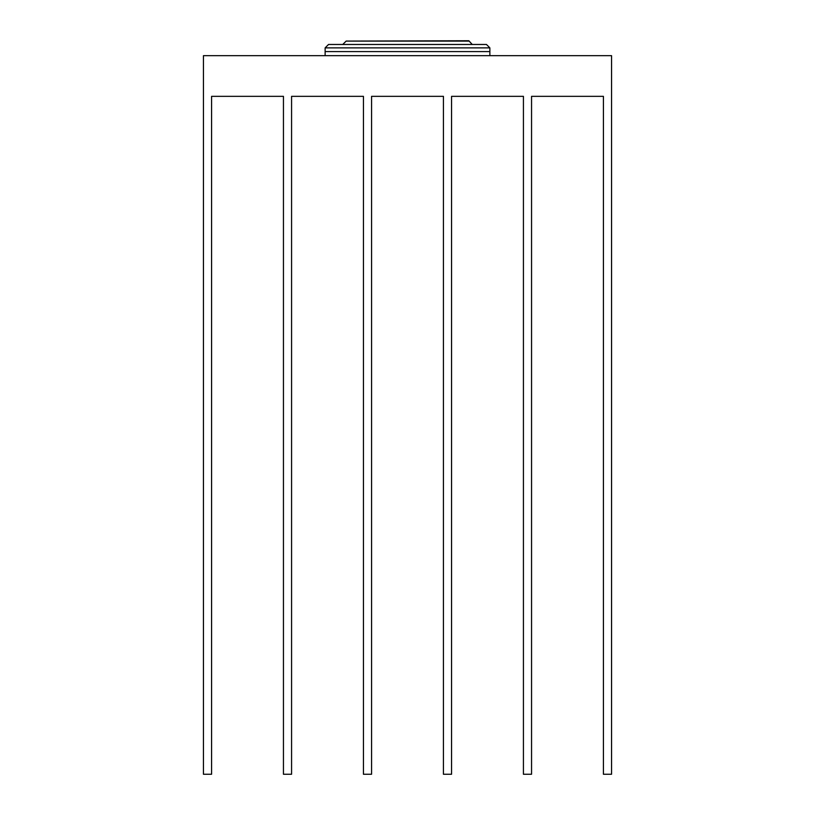 <?xml version="1.0" encoding="UTF-8"?>
<svg xmlns="http://www.w3.org/2000/svg" width="815" height="815" viewBox="0 0 815 815"><rect width="100%" height="100%" fill="white"/><g stroke="black" fill="none" stroke-linecap="round" stroke-linejoin="round"><path stroke-width="1.22" d="M603.416 96.343L531.553 96.343L531.553 774.25L523.424 774.25L523.424 96.343L451.561 96.343L451.561 774.25L443.431 774.25L443.431 96.343L371.569 96.343L371.569 774.25L363.439 774.25L363.439 96.343L291.576 96.343L291.576 774.25L283.447 774.25L283.447 96.343L211.584 96.343L211.584 774.25L203.444 774.25L203.444 55.665L611.556 55.665L611.556 774.25L603.416 774.25L603.416 96.343M468.849 41.086L346.151 41.086L468.849 40.75L472.242 44.479M328.527 44.479L325.134 47.871L328.527 44.479L486.474 44.479L489.866 47.871L489.866 55.665M486.474 44.479L489.866 47.871L325.134 47.871L325.134 51.6L489.866 51.6L325.134 51.6L325.134 55.665M346.151 41.086L342.758 44.479"/></g></svg>

